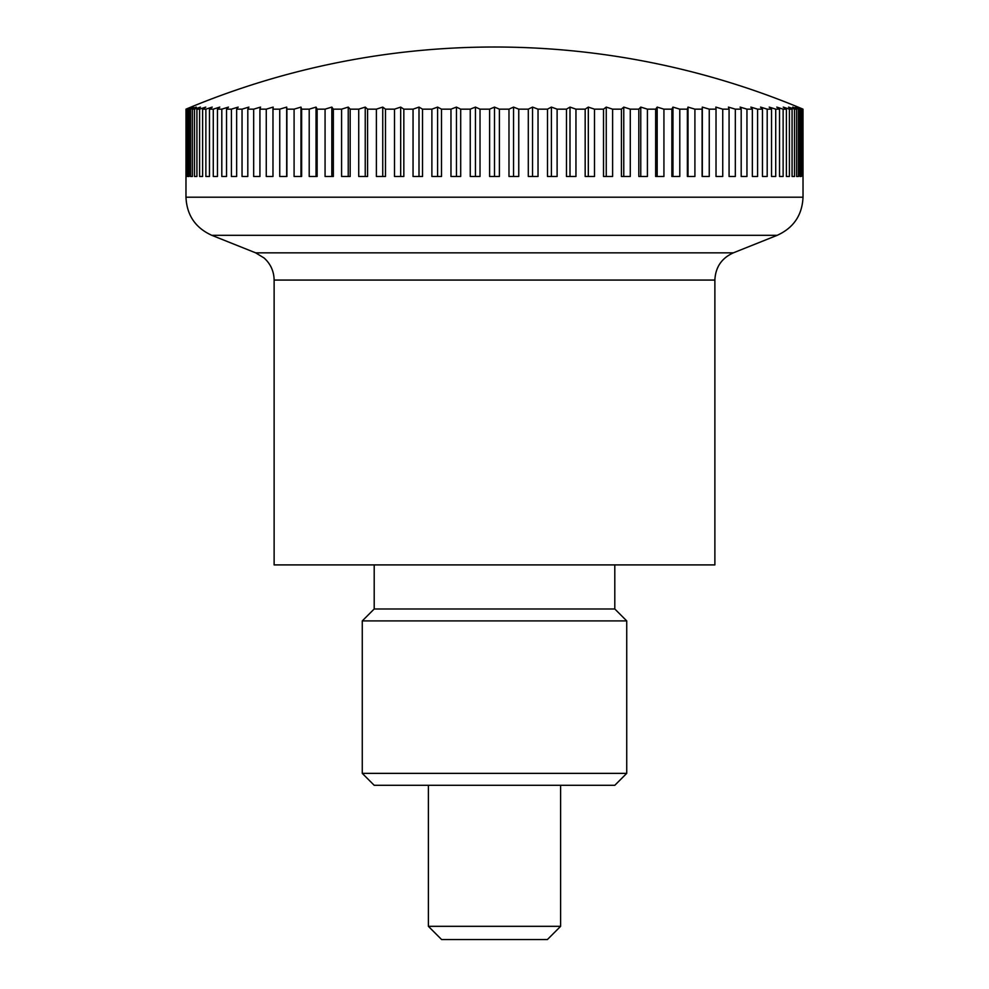 <?xml version="1.0" encoding="UTF-8"?>
<svg xmlns="http://www.w3.org/2000/svg" width="989" height="989" viewBox="0 0 989 989"><rect width="100%" height="100%" fill="white"/><g stroke="black" fill="none" stroke-linecap="round" stroke-linejoin="round"><path stroke-width="1.48" d="M186.006 109.161L185.969 197.207C186.81 215.157 195.414 227.866 211.782 235.308L255.681 252.85L733.319 252.85L777.218 235.308C793.586 227.866 802.19 215.169 803.031 197.207L802.994 109.161A767.464 542.689 -90 0 0 798.098 107.109A796.924 796.924 0 0 0 190.902 107.109A767.464 542.689 90 0 0 186.006 109.161L186.315 109.161A767.464 575.685 90 0 1 191.507 107.109A767.464 507.542 90 0 0 186.921 109.161L187.823 109.161A767.464 606.418 90 0 1 193.3 107.109A767.464 470.393 90 0 0 189.06 109.161L190.556 109.161A767.464 634.765 90 0 1 196.279 107.109A767.464 431.377 90 0 0 192.385 109.161L194.487 109.161A767.464 660.59 90 0 1 200.446 107.109A767.464 390.68 90 0 0 196.922 109.161L199.593 109.161A767.464 683.819 90 0 1 205.761 107.109A767.464 348.425 90 0 0 202.621 109.161L205.873 109.161A767.464 704.353 90 0 1 212.227 107.109A767.464 304.797 90 0 0 209.47 109.161L213.278 109.161A767.464 722.094 90 0 1 219.805 107.109A767.464 259.971 90 0 0 217.456 109.161L221.808 109.161A767.464 736.99 90 0 1 228.459 107.109A767.464 214.119 90 0 0 226.53 109.161L231.414 109.161A767.464 748.982 90 0 1 238.164 107.109A767.464 167.413 90 0 0 236.655 109.161L242.045 109.161A767.464 758.019 90 0 1 248.882 107.109A767.464 120.065 90 0 0 247.806 109.161L253.679 109.161A767.464 764.064 90 0 1 260.577 107.109A767.464 72.222 90 0 0 259.922 109.161L266.264 109.161A767.464 767.093 90 0 1 273.187 107.109A767.464 24.107 90 0 0 272.976 109.161L279.751 109.161A767.464 767.093 -90 0 1 286.674 107.109A767.464 24.107 90 0 1 286.897 109.161L294.092 109.161A767.464 764.064 -90 0 1 300.977 107.109A767.464 72.222 90 0 1 301.633 109.161L309.211 109.161A767.464 758.019 -90 0 1 316.047 107.109A767.464 120.065 90 0 1 317.135 109.161L325.072 109.161A767.464 748.982 -90 0 1 331.822 107.109A767.464 167.413 90 0 1 333.342 109.161L341.588 109.161A767.464 736.99 -90 0 1 348.239 107.109A767.464 214.119 90 0 1 350.18 109.161L358.723 109.161A767.464 722.094 -90 0 1 365.238 107.109A767.464 259.971 90 0 1 367.587 109.161L376.389 109.161A767.464 704.353 -90 0 1 382.743 107.109A767.464 304.797 90 0 1 385.487 109.161L394.512 109.161A767.464 683.819 -90 0 1 400.681 107.109A767.464 348.425 90 0 1 403.833 109.161L413.043 109.161A767.464 660.59 -90 0 1 419.002 107.109A767.464 390.68 90 0 1 422.526 109.161L431.884 109.161A767.464 634.765 -90 0 1 437.608 107.109A767.464 431.377 90 0 1 441.502 109.161L450.972 109.161A767.464 606.418 -90 0 1 456.448 107.109A767.464 470.393 90 0 1 460.701 109.161L470.245 109.161A767.464 575.685 -90 0 1 475.437 107.109A767.464 507.542 90 0 1 480.024 109.161L489.604 109.161A767.464 542.689 -90 0 1 494.5 107.109A767.464 542.689 90 0 1 499.396 109.161L508.976 109.161A767.464 507.542 -90 0 1 513.563 107.109A767.464 575.685 90 0 1 518.755 109.161L528.299 109.161A767.464 470.393 -90 0 1 532.552 107.109A767.464 606.418 90 0 1 538.028 109.161L547.498 109.161A767.464 431.377 -90 0 1 551.392 107.109A767.464 634.765 90 0 1 557.116 109.161L566.474 109.161A767.464 390.68 -90 0 1 569.998 107.109A767.464 660.59 90 0 1 575.957 109.161L585.167 109.161A767.464 348.425 -90 0 1 588.319 107.109A767.464 683.819 90 0 1 594.488 109.161L603.513 109.161A767.464 304.797 -90 0 1 606.257 107.109A767.464 704.353 90 0 1 612.611 109.161L621.413 109.161A767.464 259.971 -90 0 1 623.762 107.109A767.464 722.094 90 0 1 630.277 109.161L638.82 109.161A767.464 214.119 -90 0 1 640.761 107.109A767.464 736.99 90 0 1 647.412 109.161L655.658 109.161A767.464 167.413 -90 0 1 657.178 107.109A767.464 748.982 90 0 1 663.928 109.161L671.865 109.161A767.464 120.065 -90 0 1 672.953 107.109A767.464 758.019 90 0 1 679.789 109.161L687.367 109.161A767.464 72.222 -90 0 1 688.023 107.109A767.464 764.064 90 0 1 694.908 109.161L702.103 109.161A767.464 24.107 -90 0 1 702.326 107.109A767.464 767.093 90 0 1 709.249 109.161L716.024 109.161A767.464 24.107 -90 0 0 715.813 107.109A767.464 767.093 -90 0 1 722.736 109.161L729.078 109.161A767.464 72.222 -90 0 0 728.423 107.109A767.464 764.064 -90 0 1 735.322 109.161L741.194 109.161A767.464 120.065 -90 0 0 740.118 107.109A767.464 758.019 -90 0 1 746.955 109.161L752.345 109.161A767.464 167.413 -90 0 0 750.836 107.109A767.464 748.982 -90 0 1 757.586 109.161L762.47 109.161A767.464 214.119 -90 0 0 760.541 107.109A767.464 736.99 -90 0 1 767.192 109.161L771.544 109.161A767.464 259.971 -90 0 0 769.195 107.109A767.464 722.094 -90 0 1 775.722 109.161L779.53 109.161A767.464 304.797 -90 0 0 776.773 107.109A767.464 704.353 -90 0 1 783.127 109.161L786.379 109.161A767.464 348.425 -90 0 0 783.239 107.109A767.464 683.819 -90 0 1 789.407 109.161L792.078 109.161A767.464 390.68 -90 0 0 788.554 107.109A767.464 660.59 -90 0 1 794.513 109.161L796.615 109.161A767.464 431.377 -90 0 0 792.721 107.109A767.464 634.765 -90 0 1 798.444 109.161L799.94 109.161A767.464 470.393 -90 0 0 795.7 107.109A767.464 606.418 -90 0 1 801.177 109.161L802.079 109.161A767.464 507.542 -90 0 0 797.493 107.109A767.464 575.685 -90 0 1 802.685 109.161L802.685 176.487L802.079 109.161M255.681 252.85L264.125 258.018C270.627 263.927 273.953 271.283 274.126 280.072L274.126 564.904L714.874 564.904L714.874 280.072C715.48 267.24 721.624 258.166 733.319 252.85M560.615 785.291L560.615 926.322L428.385 926.322L428.385 785.291M428.385 926.322L441.613 939.55L547.387 939.55L560.615 926.322M801.177 109.161L801.177 176.487L799.94 176.487L799.94 109.161M801.177 176.487L799.94 176.487M798.444 109.161L798.444 176.487L796.615 176.487L796.615 109.161M798.444 176.487L796.615 176.487M794.513 109.161L794.513 176.487L792.078 176.487L792.078 109.161M794.513 176.487L792.078 176.487M789.407 109.161L789.407 176.487L786.379 176.487L786.379 109.161M789.407 176.487L786.379 176.487M783.127 109.161L783.127 176.487L779.53 176.487L779.53 109.161M783.127 176.487L779.53 176.487M775.722 109.161L775.722 176.487L771.544 176.487L771.544 109.161M775.722 176.487L771.544 176.487M767.192 109.161L767.192 176.487L762.47 176.487L762.47 109.161M767.192 176.487L762.47 176.487M757.586 109.161L757.586 176.487L752.345 176.487L752.345 109.161M757.586 176.487L752.345 176.487M746.955 109.161L746.955 176.487L741.194 176.487L741.194 109.161M746.955 176.487L741.194 176.487M735.322 109.161L735.322 176.487L729.078 176.487L729.078 109.161M735.322 176.487L729.078 176.487M722.736 109.161L722.736 176.487L716.024 176.487L716.024 109.161M722.736 176.487L716.024 176.487M709.249 109.161L709.249 176.487L702.103 176.487L702.103 109.161M702.326 176.487L702.326 107.109M694.908 109.161L694.908 176.487L687.367 176.487L687.367 109.161M688.023 176.487L688.023 107.109M679.789 109.161L679.789 176.487L671.865 176.487L671.865 109.161M672.953 176.487L672.953 107.109M663.928 109.161L663.928 176.487L655.658 176.487L655.658 109.161M657.178 176.487L657.178 107.109M647.412 109.161L647.412 176.487L638.82 176.487L638.82 109.161M640.761 176.487L640.761 107.109M630.277 109.161L630.277 176.487L621.413 176.487L621.413 109.161M623.762 176.487L623.762 107.109M612.611 109.161L612.611 176.487L603.513 176.487L603.513 109.161M606.257 176.487L606.257 107.109M594.488 109.161L594.488 176.487L585.167 176.487L585.167 109.161M588.319 176.487L588.319 107.109M575.957 109.161L575.957 176.487L566.474 176.487L566.474 109.161M569.998 176.487L569.998 107.109M557.116 109.161L557.116 176.487L547.498 176.487L547.498 109.161M551.392 176.487L551.392 107.109M538.028 109.161L538.028 176.487L528.299 176.487L528.299 109.161M532.552 176.487L532.552 107.109M518.755 109.161L518.755 176.487L508.976 176.487L508.976 109.161M513.563 176.487L513.563 107.109M499.396 109.161L499.396 176.487L489.604 176.487L489.604 109.161M494.5 176.487L494.5 107.109M480.024 109.161L480.024 176.487L470.245 176.487L470.245 109.161M475.437 176.487L475.437 107.109M460.701 109.161L460.701 176.487L450.972 176.487L450.972 109.161M456.448 176.487L456.448 107.109M441.502 109.161L441.502 176.487L431.884 176.487L431.884 109.161M437.608 176.487L437.608 107.109M422.526 109.161L422.526 176.487L413.043 176.487L413.043 109.161M419.002 176.487L419.002 107.109M403.833 109.161L403.833 176.487L394.512 176.487L394.512 109.161M400.681 176.487L400.681 107.109M385.487 109.161L385.487 176.487L376.389 176.487L376.389 109.161M382.743 176.487L382.743 107.109M367.587 109.161L367.587 176.487L358.723 176.487L358.723 109.161M365.238 176.487L365.238 107.109M350.18 109.161L350.18 176.487L341.588 176.487L341.588 109.161M348.239 176.487L348.239 107.109M333.342 109.161L333.342 176.487L325.072 176.487L325.072 109.161M331.822 176.487L331.822 107.109M317.135 109.161L317.135 176.487L309.211 176.487L309.211 109.161M316.047 176.487L316.047 107.109M301.633 109.161L301.633 176.487L294.092 176.487L294.092 109.161M300.977 176.487L300.977 107.109M286.897 109.161L286.897 176.487L279.751 176.487L279.751 109.161M286.674 176.487L286.674 107.109M266.264 176.487L272.976 176.487L266.264 176.487L266.264 109.161M272.976 109.161L272.976 176.487M253.679 176.487L259.922 176.487L253.679 176.487L253.679 109.161M259.922 109.161L259.922 176.487M242.045 176.487L247.806 176.487L242.045 176.487L242.045 109.161M247.806 109.161L247.806 176.487M231.414 176.487L236.655 176.487L231.414 176.487L231.414 109.161M236.655 109.161L236.655 176.487M221.808 176.487L226.53 176.487L221.808 176.487L221.808 109.161M226.53 109.161L226.53 176.487M213.278 176.487L217.456 176.487L213.278 176.487L213.278 109.161M217.456 109.161L217.456 176.487M205.873 176.487L209.47 176.487L205.873 176.487L205.873 109.161M209.47 109.161L209.47 176.487M199.593 176.487L202.621 176.487L199.593 176.487L199.593 109.161M202.621 109.161L202.621 176.487M194.487 176.487L196.922 176.487L194.487 176.487L194.487 109.161M196.922 109.161L196.922 176.487M190.556 176.487L192.385 176.487L190.556 176.487L190.556 109.161M192.385 109.161L192.385 176.487M187.823 176.487L189.06 176.487L187.823 176.487L187.823 109.161M189.06 109.161L189.06 176.487M186.315 176.487L186.315 109.161M186.921 109.161L186.921 176.487M614.799 564.904L614.799 608.977L374.201 608.977L374.201 564.904M362.271 773.361L626.729 773.361L614.799 785.291L374.201 785.291L362.271 773.361L362.271 620.907L374.201 608.977M362.271 620.907L626.729 620.907L626.729 773.361M614.799 608.977L626.729 620.907M211.782 235.308L777.218 235.308M185.969 197.207L803.031 197.207M274.126 280.072L714.874 280.072"/></g></svg>
